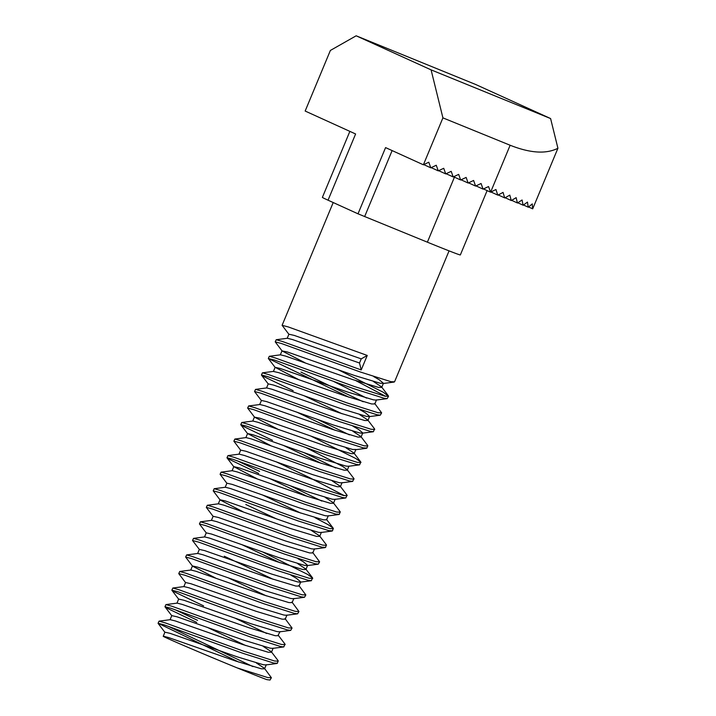 <?xml version="1.0" encoding="UTF-8"?>
<svg xmlns="http://www.w3.org/2000/svg" width="716" height="716" viewBox="0 0 716 716"><rect width="100%" height="100%" fill="white"/><g stroke="black" fill="none" stroke-linecap="round" stroke-linejoin="round"><path stroke-width="1.07" d="M305.043 362.77L282.086 350.947L275.221 341.863L281.37 343.492L360.354 372.007L390.873 381.673L394.552 381.825L449.066 250.869M275.221 341.863L276.197 339.733L282.229 341.425L361.213 369.939L359.504 363.012L361.231 358.868L367.245 355.449L361.213 369.939M288.969 334.39L282.104 325.315L288.262 326.935L367.245 355.449M238.759 662.085L158.075 623.269L164.233 624.898L243.216 653.413L273.736 663.079L277.414 663.24L278.103 660.635L271.275 651.685L263.228 646.405M252.927 666.605L168.233 626.285M158.075 623.269L159.059 621.139L165.092 622.831L244.075 651.345L274.595 661.011L278.273 661.163M196.712 622.428L167.92 608.627L164.966 606.721L171.124 608.34L250.108 636.864L280.627 646.53L283.813 646.924L284.986 644.087L278.166 635.137L280.081 631.575M197.58 620.36L175.125 609.728M164.966 606.721L165.951 604.59L171.983 606.273L250.967 634.788L281.486 644.454L285.165 644.615M203.604 605.87L174.811 592.069L171.858 590.163L178.016 591.792L256.999 620.307L287.519 629.973L290.705 630.375L292.056 628.057L285.058 618.579M171.858 590.163L172.842 588.033L178.875 589.724L257.858 618.239L288.378 627.905L292.056 628.057M185.614 582.69L178.749 573.614L184.907 575.234L263.891 603.758L294.41 613.424L297.596 613.818L298.948 611.509L291.949 602.031M178.749 573.614L179.734 571.484L185.766 573.167L264.75 601.682L295.269 611.348L298.948 611.509M215.462 577.964L192.506 566.141L185.641 557.057L191.799 558.686L270.773 587.201L301.293 596.867L304.488 597.269L305.839 594.951L298.84 585.473M185.641 557.057L186.625 554.927L192.658 556.618L271.641 585.133L302.161 594.799L305.839 594.951M197.616 553.549L199.334 549.405L192.532 540.508L198.681 542.128L277.665 570.643L308.184 580.309L311.379 580.712L312.552 577.875L307.567 574.384L262.978 552.117M192.532 540.508L193.517 538.378L199.549 540.061L278.533 568.576L309.052 578.242L312.722 578.403M204.507 536.991L206.226 532.856L199.424 523.951L205.573 525.58L284.556 554.095L315.076 563.76L318.262 564.163L319.613 561.845L312.624 552.367M199.424 523.951L200.408 521.821L206.441 523.512L285.416 552.027L315.944 561.693L319.613 561.845M213.18 516.478L206.315 507.402L212.464 509.022L291.448 537.537L321.967 547.203L325.646 547.364L326.335 544.769L319.506 535.81L311.469 530.529M206.315 507.402L207.3 505.272L213.323 506.955L292.307 535.47L322.827 545.136L326.505 545.297M243.028 511.752L220.072 499.929L213.207 490.845L219.356 492.474L298.339 520.988L328.859 530.654L332.537 530.807L333.226 528.211L328.241 524.721L314.942 517.623M213.207 490.845L214.182 488.715L220.215 490.406L299.199 518.921L329.718 528.587L333.396 528.739M226.954 483.372L220.089 474.296L226.247 475.916L305.231 504.431L335.75 514.097L339.429 514.258L340.118 511.654L333.289 502.704L325.243 497.423M220.089 474.296L221.074 472.157L227.106 473.849L306.09 502.363L336.61 512.029L340.288 512.182M258.727 473.446L229.934 459.645L226.981 457.739L233.139 459.368L312.122 487.882L342.642 497.548L345.828 497.951L347 495.105L340.181 486.155L332.135 480.875M259.595 471.379L237.139 460.746M226.981 457.739L227.965 455.609L233.998 457.291L312.981 485.815L343.501 495.481L347.179 495.633M240.737 450.266L233.872 441.181L240.03 442.81L319.014 471.325L349.533 480.991L352.72 481.394L353.892 478.548L347.072 469.598L342.973 466.599L306.403 447.822M233.872 441.181L234.857 439.051L240.889 440.743L319.873 469.257L350.392 478.923L354.071 479.076M272.51 440.34L243.717 426.539L240.764 424.633L246.922 426.262L325.905 454.776L356.425 464.442L359.611 464.845L360.783 461.999L355.798 458.508L311.209 436.241M240.764 424.633L241.748 422.503L247.781 424.185L326.765 452.7L357.284 462.366L360.962 462.527M277.477 428.982L254.52 417.16L247.655 408.075L253.813 409.704L332.788 438.219L363.307 447.885L366.986 448.046L367.675 445.442L360.855 436.491L352.809 431.211M247.655 408.075L248.64 405.945L254.672 407.637L333.656 436.151L364.175 445.817L367.854 445.97M248.64 405.945L259.631 404.567L261.412 400.602L254.547 391.527L260.696 393.147L339.679 421.67L370.199 431.336L373.394 431.73L374.566 428.893L367.747 419.943L359.7 414.662M254.547 391.527L255.531 389.397L261.564 391.079L340.548 419.594L371.067 429.26L374.736 429.421M293.184 390.676L264.383 376.876L261.438 374.969L267.587 376.598L346.571 405.113L377.09 414.779L380.277 415.182L381.628 412.864L374.638 403.385M261.438 374.969L262.423 372.839L268.455 374.531L347.43 403.045L377.959 412.711L381.628 412.864M349.005 397.228L268.366 358.546L274.479 360.041L353.462 388.564L383.982 398.221L387.168 398.624L388.52 396.315L383.364 392.296L338.775 370.029M268.33 358.421L269.314 356.291L275.338 357.973L354.322 386.488L384.841 396.154L388.52 396.315M270.03 680.039L266.844 679.636L270.03 680.039L271.382 677.721L264.383 668.243L256.346 662.962M266.844 679.636A62.766 0.985 -157.4 0 1 237.184 667.903L267.703 677.56L271.382 677.721M245.651 645.528L207.166 627.297M266.71 633.499L235.421 618.329M266.316 595.873L227.84 577.642M273.208 579.316L224.278 556.216M280.099 562.767L241.623 544.536M276.761 519.01L245.812 504.485M300.774 513.103L262.289 494.872M307.665 496.546L269.18 478.315M321.833 501.075L290.544 485.904M344.315 495.651L309.043 477.348L276.072 461.766M321.439 463.44L282.963 445.209M335.616 467.969L304.318 452.789M335.222 430.334L296.746 412.103M349.399 434.863L318.101 419.683M342.114 413.785L303.638 395.554M363.173 401.757L300.935 372.06M385.664 396.324L355.897 380.679M505.165 197.741L511.242 200.507A89.661 1.405 22.6 0 0 511.367 200.561L516.147 197.643L517.382 202.95A89.661 1.405 22.6 0 0 517.507 202.995L522.062 199.979L523.065 205.179A89.661 1.405 22.6 0 0 523.172 205.224L527.477 202.082L528.193 207.157A89.661 1.405 22.6 0 0 528.283 207.192L532.265 203.908L532.615 208.812A89.661 1.405 22.6 0 0 532.695 208.839L557.925 148.248C546.21 154.217 530.288 153.215 510.141 145.25L442.918 117.871L431.086 69.864L356.165 35.8L330.38 50.442L305.159 111.043L355.601 133.981L328.044 200.194L358.009 213.816L385.575 147.603L423.389 164.796L442.918 117.871M511.698 200.364L517.382 202.95M517.82 202.789L523.065 205.179M523.468 205.009L528.193 207.157M528.56 206.969L532.615 208.812M498.247 194.958L504.69 197.885A89.661 1.405 22.6 0 0 504.825 197.938L509.801 195.11L511.242 200.507M490.97 191.995L497.754 195.083A89.661 1.405 22.6 0 0 497.897 195.137L503.053 192.398L504.69 197.885M438.702 170.703L445.719 173.899L443.732 168.296L438.255 170.856L436.259 165.253L430.781 167.812L428.786 162.21L423.389 164.796M431.229 167.66L438.255 170.856M446.166 173.746L453.192 176.941L451.196 171.339L445.719 173.899M453.64 176.789L460.657 179.984L458.67 174.382L453.192 176.941M461.113 179.832L468.13 183.028L466.134 177.425L460.657 179.984M468.577 182.875L475.603 186.071L473.607 180.468L468.13 183.028M476.05 185.918L483.067 189.114L481.08 183.511L475.603 186.071M510.141 145.25L490.603 192.183L488.545 186.554L483.067 189.114M423.765 164.617L430.781 167.812M557.925 148.248L550.595 118.552L431.086 69.864M483.515 188.961L490.541 192.156M550.595 118.552L475.675 84.488L356.165 35.8M454.445 177.156L427.38 242.178A62.766 0.985 22.6 0 0 460.343 254.941L487.131 190.599M427.38 242.178L358.009 213.816M349.864 131.368L322.388 197.374A62.766 0.985 22.6 0 0 328.044 200.194M490.603 192.183L495.946 189.516L497.754 195.083M237.184 667.903C203.988 654.352 160.769 635.871 163.302 636.238L164.886 632.174L170.166 633.365L237.202 656.832L263.13 664.681L265.77 664.949L276.922 663.481M163.329 636.229L168.439 637.5L235.475 660.966L261.412 668.825L264.571 668.816L264.383 668.243M159.059 621.139L170.22 619.68L175.331 620.951L242.366 644.418L268.303 652.267L271.462 652.267L271.275 651.685M165.951 604.59L177.112 603.123L182.222 604.394L249.257 627.86L275.195 635.71L278.354 635.71M172.842 588.033L184.003 586.565L189.114 587.845L256.149 611.312L282.086 619.161L285.245 619.161L286.973 615.017M179.734 571.484L190.895 570.017L196.005 571.287L263.041 594.754L288.969 602.603L292.137 602.603L293.855 598.469M186.625 554.927L197.786 553.459L202.897 554.739L269.932 578.206L295.86 586.055L299.028 586.046L300.747 581.911L296.469 578.331L290.982 575.208M193.517 538.378L204.678 536.91L209.788 538.181L276.824 561.648L302.752 569.497L305.92 569.497L305.732 568.925L297.686 563.635M200.408 521.821L211.569 520.353L216.679 521.633L283.715 545.1L309.643 552.949L312.811 552.94L314.53 548.805M207.3 505.272L218.461 503.804L223.562 505.075L290.598 528.542L316.535 536.391L319.703 536.391L319.506 535.81M214.182 488.715L225.343 487.247L230.454 488.527L297.489 511.985L323.426 519.843L326.585 519.834L326.398 519.261L333.226 528.211M221.074 472.157L232.235 470.698L237.345 471.969L304.381 495.436L330.318 503.285L333.477 503.285L335.204 499.142M227.965 455.609L239.126 454.141L244.237 455.412L311.272 478.879L337.209 486.737L340.369 486.728L340.181 486.155M234.857 439.051L246.018 437.592L251.128 438.863L318.164 462.33L344.101 470.179L347.26 470.179L347.072 469.598M241.748 422.503L252.909 421.035L258.02 422.306L325.055 445.773L350.983 453.631L354.151 453.622L353.964 453.049L345.918 447.769M259.801 404.486L264.911 405.757L331.947 429.224L357.875 437.073L361.043 437.073L362.761 432.929L358.483 429.349L352.997 426.226M255.531 389.397L266.692 387.929L271.803 389.2L338.838 412.667L364.766 420.516L367.935 420.516L367.747 419.943M298.151 379.328L275.132 367.326L273.414 371.461L278.694 372.651L345.73 396.118L371.658 403.967L374.826 403.958L376.544 399.823M366.592 398.105L333.96 381.601M269.314 356.291L280.475 354.823L285.577 356.094L352.612 379.561L378.549 387.41L381.718 387.41L383.436 383.275L379.149 379.695L373.671 376.562M388.349 395.787L381.521 386.837L373.483 381.547M276.197 339.733L287.358 338.265L292.468 339.545L359.504 363.012M170.05 619.761L171.777 615.626L177.058 616.816L244.093 640.274L270.022 648.132L272.653 648.392L283.813 646.924M176.941 603.203L178.669 599.068L183.949 600.259L250.985 623.726L276.913 631.575L279.544 631.843L290.705 630.375M183.833 586.655L185.56 582.52L190.841 583.701L257.867 607.168L283.805 615.026L286.436 615.286L297.596 613.818M190.725 570.097L192.452 565.962L197.723 567.153L264.759 590.619L290.696 598.469L293.327 598.737L304.488 597.269M199.334 549.405L204.615 550.595L271.65 574.062L297.588 581.911L300.219 582.18L311.379 580.712M206.226 532.856L211.506 534.047L278.542 557.513L304.479 565.363L307.11 565.622L318.262 564.163M305.92 569.497L307.638 565.354L303.36 561.783L297.874 558.65M211.399 520.442L213.117 516.299L218.398 517.489L285.433 540.956L311.37 548.805L314.002 549.074L325.154 547.606M218.291 503.885L220.009 499.75L225.289 500.94L292.325 524.407L318.253 532.257L320.893 532.516L332.045 531.057M225.182 487.336L226.9 483.193L232.181 484.383L299.216 507.85L325.145 515.699L327.785 515.967L338.937 514.5M256.802 478.646L233.792 466.644L239.072 467.834L306.108 491.301L332.036 499.15L334.667 499.41L345.828 497.951M238.956 454.23L240.683 450.087L245.964 451.277L312.999 474.744L338.928 482.593L341.559 482.861L352.72 481.394M270.585 445.54L247.575 433.538L252.855 434.728L319.882 458.186L345.819 466.044L348.45 466.304L359.611 464.845M254.52 417.16L259.738 418.171L326.773 441.638L352.711 449.487L355.87 449.487L354.151 453.622M261.349 400.432L266.629 401.613L333.665 425.08L359.602 432.938L362.233 433.198L373.394 431.73M266.522 388.009L268.24 383.874L273.521 385.065L340.556 408.532L366.494 416.381L369.125 416.649L380.277 415.182M367.935 420.516L369.653 416.381L365.375 412.801L359.888 409.677M275.132 367.326L280.412 368.507L347.448 391.974L373.385 399.832L376.016 400.092L387.168 398.624M282.086 350.947L287.304 351.959L354.339 375.426L380.268 383.275L383.436 383.275M287.197 338.355L288.915 334.211L294.195 335.401L361.231 358.868M392.117 150.584L364.632 216.617M282.104 325.315L333.209 202.539M312.552 577.875L305.732 568.925M360.783 461.999L353.964 453.049M262.423 372.839L273.584 371.371M264.571 668.816L266.298 664.681M271.462 652.267L273.19 648.123M319.703 536.391L321.421 532.248M326.585 519.834L328.313 515.699M232.065 470.779L233.792 466.644M340.369 486.728L342.096 482.593M245.848 437.673L247.575 433.538M347.26 470.179L348.987 466.035M252.739 421.124L254.466 416.981M280.305 354.903L282.023 350.768M164.94 632.353L158.12 623.403M171.831 615.796L165.011 606.846M178.723 599.247L171.903 590.297M233.846 466.814L227.026 457.864M247.629 433.708L240.809 424.758M355.342 449.755L366.502 448.288M268.303 384.053L261.474 375.103M275.195 367.496L268.366 358.546M382.908 383.543L394.06 382.075"/></g></svg>
